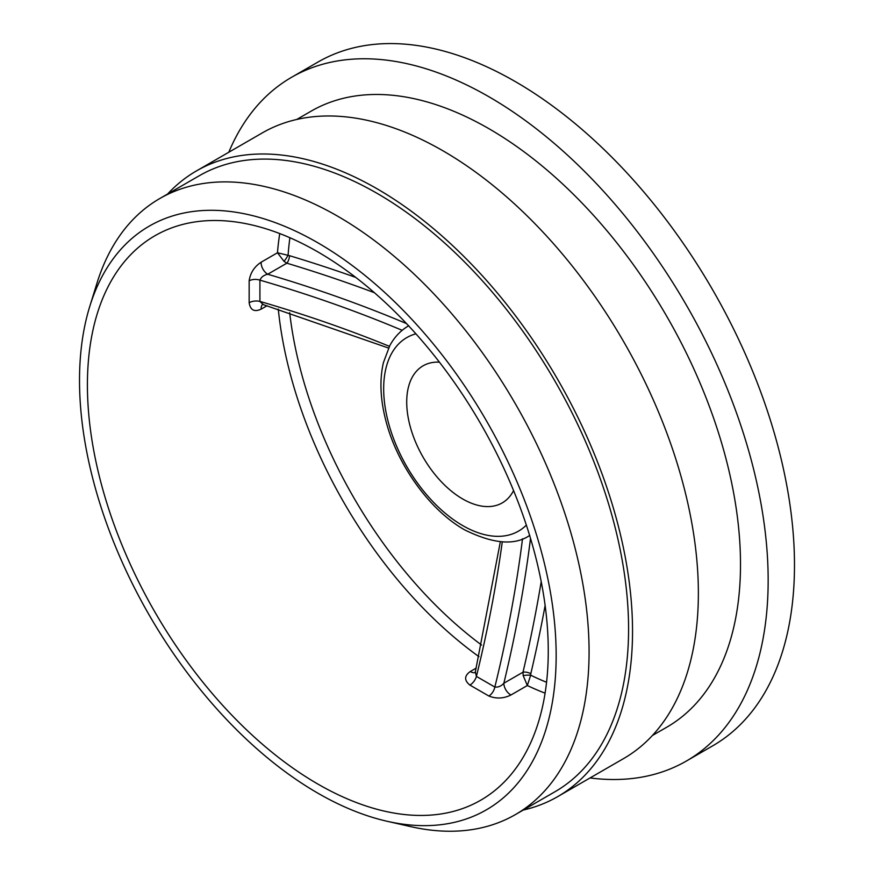 <?xml version="1.0" encoding="UTF-8"?>
<svg xmlns="http://www.w3.org/2000/svg" width="874" height="874" viewBox="0 0 874 874"><rect width="100%" height="100%" fill="white"/><g stroke="black" fill="none" stroke-linecap="round" stroke-linejoin="round"><path stroke-width="1.31" d="M262.637 304.48A9.308 5.375 -120 0 0 261.129 308.456A9.308 5.375 -120 0 0 261.162 309.134C254.345 312.28 250.346 310.139 249.156 302.743L249.156 280.827C250.325 272.896 254.334 266.679 261.162 262.189L277.473 252.761L289.436 255.667A5.583 2.109 -73.3 0 1 286.858 263.194L284.039 261.359A5.583 0.754 123.1 0 0 288.114 255.044A319.381 184.392 -120 0 1 289.906 237.739M284.039 261.359L277.473 252.761A325.871 188.139 60 0 1 279.746 233.566M439.425 362.153A79.141 45.688 -120 0 0 423.103 365.813A79.141 45.688 -120 0 0 410.977 429.232A79.141 45.688 -120 0 0 462.674 498.967A79.141 45.688 -120 0 0 502.244 502.889A79.141 45.688 -120 0 0 513.573 490.587M556.159 655.566A337.047 194.596 -120 0 0 352.801 265.947A337.047 194.596 -120 0 0 89.771 306.413A337.047 194.596 -120 0 0 79.512 380.376A337.047 194.596 -120 0 0 387.018 821.254A337.047 194.596 -120 0 0 556.159 655.566M89.771 306.413L96.927 283.329A355.663 205.346 60 0 1 159.756 198.551A355.663 205.346 60 0 1 433.832 293.839A355.663 205.346 60 0 1 589.076 651.764A355.663 205.346 60 0 1 515.42 814.579A355.663 205.346 60 0 1 410.583 826.607L387.018 821.254M228.791 152.24A394.775 227.917 60 0 1 291.632 77.262A394.775 227.917 60 0 1 595.839 183.027A394.775 227.917 60 0 1 768.159 580.303A394.775 227.917 60 0 1 686.396 761.025A394.775 227.917 60 0 1 590.037 777.947M291.632 77.262L317.961 62.065A394.775 227.917 60 0 1 622.168 167.819A394.775 227.917 60 0 1 794.488 565.107A394.775 227.917 60 0 1 712.725 745.817L686.396 761.025M296.734 119.465L311.177 111.129A355.663 205.346 60 0 1 585.252 206.417A355.663 205.346 60 0 1 740.507 564.342A355.663 205.346 60 0 1 666.84 727.157L652.397 735.504M167.611 194.017A361.246 208.569 60 0 1 196.464 170.911A361.246 208.569 60 0 1 474.844 267.695A361.246 208.569 60 0 1 632.536 631.236A361.246 208.569 60 0 1 557.71 796.618A361.246 208.569 60 0 1 523.275 810.045M196.464 170.911L262.298 132.903A361.246 208.569 60 0 1 540.678 229.676A361.246 208.569 60 0 1 698.37 593.227A361.246 208.569 60 0 1 623.544 758.61L557.71 796.618M159.756 198.551L199.261 175.75A355.663 205.346 60 0 1 473.337 271.027A355.663 205.346 60 0 1 628.581 628.963A355.663 205.346 60 0 1 554.924 791.778L515.42 814.579M500.354 541.705L475.314 671.986L476.417 676.41L494.848 687.051C498.18 687.434 501.173 686.166 503.85 683.239A9.308 5.375 -120 0 0 511.017 694.95C503.73 698.61 496.345 698.971 488.872 696.032L469.895 685.074C464.072 680.354 464.225 675.821 470.354 671.472L476.264 668.064M548.26 651.01A325.871 188.139 60 0 1 480.776 800.18A325.871 188.139 60 0 1 229.654 712.878A325.871 188.139 60 0 1 87.411 384.931A325.871 188.139 60 0 1 154.906 235.762A325.871 188.139 60 0 1 406.017 323.063A325.871 188.139 60 0 1 548.26 651.01M289.676 312.619A319.381 184.392 -120 0 0 481.596 645.045M374.422 292.714A1049.587 605.977 0 0 0 286.858 263.194L267.717 274.239C263.839 275.102 261.239 277.069 259.917 280.139L259.917 301.421L263.194 304.589L388.548 348.049M530.518 538.351A1023.793 591.086 -60 0 1 503.85 683.239L523.002 672.193A5.583 2.109 -166.7 0 1 530.802 673.723L530.682 675.187A319.381 184.392 -120 0 0 546.567 682.277M406.53 323.599A1023.793 591.086 180 0 0 267.717 274.239A9.308 5.375 60 0 1 261.129 262.845A9.308 5.375 60 0 1 261.162 262.189M402.171 330.317A1018.21 587.852 0 0 0 259.917 280.139A9.308 5.517 2.8 0 0 249.156 280.827M389.422 346.322A1018.21 587.852 180 0 0 259.917 301.421A9.308 5.222 -2.7 0 0 249.156 302.743M475.128 672.521A9.308 5.375 60 0 1 470.354 671.472M502.288 541.804A1018.21 587.863 -60 0 1 476.417 676.41A9.308 5.222 -57.3 0 1 469.895 685.074M522.521 538.766A1018.21 587.863 120 0 1 494.848 687.051A9.308 5.517 -62.8 0 1 488.872 696.032M541.214 581.603A1049.587 605.977 120 0 1 523.002 672.193L523.165 675.558L527.328 685.533L511.017 694.95M545.092 693.169A325.871 188.139 60 0 1 527.328 685.533L530.682 675.187A5.583 0.754 -3.1 0 0 523.165 675.558M415.915 333.824A111.73 64.501 -120 0 0 387.597 419.422A111.73 64.501 -120 0 0 462.674 525.569A111.73 64.501 -120 0 0 526.356 525.11M267.073 305.725L261.162 309.134M478.963 656.669A325.871 188.139 60 0 1 278.282 309.09M289.436 255.667A1055.169 609.2 180 0 1 355.718 277.397M545.125 605.464A1055.169 609.2 -60 0 1 530.802 673.723M529.775 535.369C514.775 545.769 493.056 543.923 464.607 529.841C429.571 510.077 396.993 464.607 385.805 420.47C380.266 399.123 379.469 379.84 383.413 362.612L389.826 345.558C394.513 336.971 400.816 330.361 408.737 325.729M263.194 304.589L262.386 304.491L263.063 304.196M475.314 671.986L474.986 672.74L475.587 672.303"/></g></svg>
